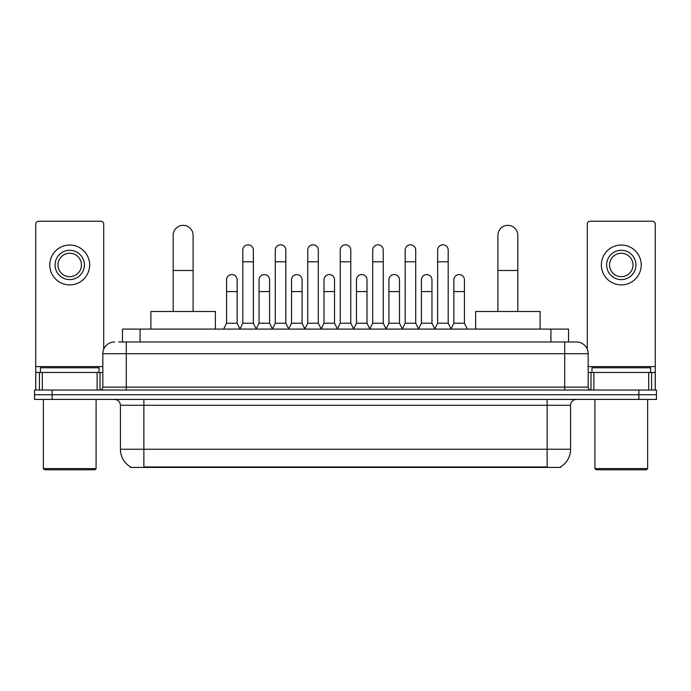 <?xml version="1.0" encoding="UTF-8"?>
<svg xmlns="http://www.w3.org/2000/svg" width="691" height="691" viewBox="0 0 691 691"><rect width="100%" height="100%" fill="white"/><g stroke="black" fill="none" stroke-linecap="round" stroke-linejoin="round"><path stroke-width="1.04" d="M118.662 341.985L126.28 341.985L118.662 341.985L122.48 341.985L122.48 329.089L568.52 329.089L568.52 341.985M560.617 466.84L560.617 467.418L130.383 467.418L130.383 466.84M130.556 466.943A20.514 20.514 0 0 1 120.424 449.245L143.866 449.245L143.866 466.943L547.134 466.943L547.134 449.245L570.576 449.245L570.576 405.289A5.865 5.865 0 0 1 576.441 399.424M120.424 449.245L120.424 405.289C120.07 401.73 118.118 399.769 114.559 399.424M560.444 466.943A20.514 20.514 0 0 0 570.576 449.245M52.136 390.044L656.45 390.044L656.45 394.734L34.55 394.734L34.55 399.424L52.136 399.424L52.136 394.734L34.55 394.734L34.55 390.044L52.136 390.044L52.136 394.734L656.45 394.734L656.45 399.424L52.136 399.424M114.559 341.985A11.721 11.721 0 0 0 102.838 353.706L102.838 387.115A2.928 2.928 0 0 1 99.901 390.044M576.441 341.985L564.72 341.985L576.441 341.985A11.721 11.721 0 0 1 588.162 353.706L588.162 387.115C588.335 388.895 589.311 389.871 591.099 390.044M588.162 353.706L126.28 353.706L126.28 341.985L564.72 341.985L564.72 387.115L588.162 387.115M97.12 390.044L97.12 372.466L42.315 372.466L42.315 390.044M103.719 349.249L103.719 224.169A2.928 2.928 0 0 0 100.782 221.241L38.653 221.241A2.928 2.928 0 0 0 35.725 224.169L35.725 372.466L42.315 372.466M97.12 372.466L102.838 372.466M35.725 390.044L35.725 372.466M69.722 250.306A14.658 14.658 0 0 0 55.064 264.964A14.658 14.658 0 0 0 69.722 279.613A14.658 14.658 0 0 0 84.371 264.964A14.658 14.658 0 0 0 69.722 250.306M69.722 253.243A11.721 11.721 0 0 0 57.992 264.964A11.721 11.721 0 0 0 69.722 276.685A11.721 11.721 0 0 0 81.443 264.964A11.721 11.721 0 0 0 69.722 253.243M69.722 284.891A19.927 19.927 0 0 0 89.649 264.964A19.927 19.927 0 0 0 69.722 245.037A19.927 19.927 0 0 0 49.787 264.964A19.927 19.927 0 0 0 69.722 284.891M94.926 469.759L44.518 469.759L43.343 468.593L96.092 468.593L94.926 469.759M43.343 399.424L43.343 468.593M96.092 399.424L96.092 468.593M99.029 372.466L99.029 367.776L40.415 367.776L40.415 372.466M173.173 311.503L173.173 235.303A9.968 9.968 0 0 1 183.141 225.344A9.968 9.968 0 0 1 193.1 235.303A9.968 9.968 0 0 0 183.141 225.344M193.1 311.503L193.1 235.303M215.376 329.089L215.376 311.503L150.897 311.503L150.897 329.089M497.9 311.503L497.9 235.303A9.968 9.968 0 0 1 507.859 225.344A9.968 9.968 0 0 1 517.827 235.303A9.968 9.968 0 0 0 507.859 225.344M517.827 311.503L517.827 235.303M540.103 329.089L540.103 311.503L475.624 311.503L475.624 329.089M239.881 329.089L242.809 323.224L253.355 323.224L256.292 329.089M253.355 323.224L253.355 250.073A5.278 5.278 0 0 0 248.086 244.804A5.278 5.278 0 0 1 248.415 244.813M242.809 323.224L242.809 261.803L253.355 261.803M242.809 261.803L242.809 250.073A5.278 5.278 0 0 1 248.086 244.804M272.349 329.089L275.277 323.224L285.832 323.224L288.76 329.089M285.832 323.224L285.832 250.073A5.278 5.278 0 0 0 280.555 244.804A5.278 5.278 0 0 1 280.883 244.813M275.277 323.224L275.277 261.803L285.832 261.803M275.277 261.803L275.277 250.073A5.278 5.278 0 0 1 280.555 244.804M304.817 329.089L307.754 323.224L318.301 323.224L321.237 329.089M318.301 323.224L318.301 250.073A5.278 5.278 0 0 0 313.032 244.804A5.278 5.278 0 0 1 313.36 244.813M307.754 323.224L307.754 261.803L318.301 261.803M307.754 261.803L307.754 250.073A5.278 5.278 0 0 1 313.032 244.804M337.294 329.089L340.222 323.224L350.778 323.224L353.706 329.089M350.778 323.224L350.778 250.073A5.278 5.278 0 0 0 345.5 244.804A5.278 5.278 0 0 1 345.828 244.813M340.222 323.224L340.222 261.803L350.778 261.803M340.222 261.803L340.222 250.073A5.278 5.278 0 0 1 345.5 244.804M369.763 329.089L372.699 323.224L383.246 323.224L386.183 329.089M383.246 323.224L383.246 250.073A5.278 5.278 0 0 0 377.968 244.804A5.278 5.278 0 0 1 378.305 244.813M372.699 323.224L372.699 261.803L383.246 261.803M372.699 261.803L372.699 250.073A5.278 5.278 0 0 1 377.968 244.804M402.24 329.089L405.168 323.224L415.723 323.224L418.651 329.089M415.723 323.224L415.723 250.073A5.278 5.278 0 0 0 410.445 244.804A5.278 5.278 0 0 1 410.774 244.813M405.168 323.224L405.168 261.803L415.723 261.803M405.168 261.803L405.168 250.073A5.278 5.278 0 0 1 410.445 244.804M434.708 329.089L437.645 323.224L448.191 323.224L451.119 329.089M448.191 323.224L448.191 250.073A5.278 5.278 0 0 0 442.914 244.804A5.278 5.278 0 0 1 443.251 244.813M437.645 323.224L437.645 261.803L448.191 261.803M437.645 261.803L437.645 250.073A5.278 5.278 0 0 1 442.914 244.804M223.642 329.089L226.57 323.224L237.125 323.224L239.967 328.916M237.125 323.224L237.125 279.855A5.278 5.278 0 0 0 232.176 274.586A5.278 5.278 0 0 1 237.125 279.855M226.57 323.224L226.57 291.576L237.125 291.576M226.57 291.576L226.57 279.855A5.278 5.278 0 0 1 232.176 274.586M256.197 328.916L259.047 323.224L269.594 323.224L272.435 328.916M269.594 323.224L269.594 279.855A5.278 5.278 0 0 0 264.653 274.586A5.278 5.278 0 0 1 269.594 279.855M259.047 323.224L259.047 291.576L269.594 291.576M259.047 291.576L259.047 279.855A5.278 5.278 0 0 1 264.653 274.586M288.674 328.916L291.516 323.224L302.071 323.224L304.912 328.916M302.071 323.224L302.071 279.855A5.278 5.278 0 0 0 297.121 274.586A5.278 5.278 0 0 1 302.071 279.855M291.516 323.224L291.516 291.576L302.071 291.576M291.516 291.576L291.516 279.855A5.278 5.278 0 0 1 297.121 274.586M321.142 328.916L323.993 323.224L334.539 323.224L337.381 328.916M334.539 323.224L334.539 279.855A5.278 5.278 0 0 0 329.598 274.586A5.278 5.278 0 0 1 334.539 279.855M323.993 323.224L323.993 291.576L334.539 291.576M323.993 291.576L323.993 279.855A5.278 5.278 0 0 1 329.598 274.586M353.619 328.916L356.461 323.224L367.007 323.224L369.858 328.916M367.007 323.224L367.007 279.855A5.278 5.278 0 0 0 362.067 274.586A5.278 5.278 0 0 1 367.007 279.855M356.461 323.224L356.461 291.576L367.007 291.576M356.461 291.576L356.461 279.855A5.278 5.278 0 0 1 362.067 274.586M386.088 328.916L388.929 323.224L399.484 323.224L402.326 328.916M399.484 323.224L399.484 279.855A5.278 5.278 0 0 0 394.544 274.586A5.278 5.278 0 0 1 399.484 279.855M388.929 323.224L388.929 291.576L399.484 291.576M388.929 291.576L388.929 279.855A5.278 5.278 0 0 1 394.544 274.586M418.565 328.916L421.406 323.224L431.953 323.224L434.803 328.916M431.953 323.224L431.953 279.855A5.278 5.278 0 0 0 427.012 274.586A5.278 5.278 0 0 1 431.953 279.855M421.406 323.224L421.406 291.576L431.953 291.576M421.406 291.576L421.406 279.855A5.278 5.278 0 0 1 427.012 274.586M451.033 328.916L453.875 323.224L464.43 323.224L467.358 329.089M464.43 323.224L464.43 279.855A5.278 5.278 0 0 0 459.489 274.586A5.278 5.278 0 0 1 464.43 279.855M453.875 323.224L453.875 291.576L464.43 291.576M453.875 291.576L453.875 279.855A5.278 5.278 0 0 1 459.489 274.586M648.685 390.044L648.685 372.466L593.88 372.466L593.88 390.044M655.275 390.044L655.275 372.466L655.275 390.044M648.685 372.466L655.275 372.466L655.275 224.169A2.928 2.928 0 0 0 652.347 221.241L590.218 221.241A2.928 2.928 0 0 0 587.281 224.169L587.281 349.249M588.162 372.466L593.88 372.466M621.278 250.306A14.658 14.658 0 0 0 606.629 264.964A14.658 14.658 0 0 0 621.278 279.613A14.658 14.658 0 0 0 635.936 264.964A14.658 14.658 0 0 0 621.278 250.306M621.278 253.243A11.721 11.721 0 0 0 609.557 264.964A11.721 11.721 0 0 0 621.278 276.685A11.721 11.721 0 0 0 633.008 264.964A11.721 11.721 0 0 0 621.278 253.243M621.278 284.891A19.927 19.927 0 0 0 641.213 264.964A19.927 19.927 0 0 0 621.278 245.037A19.927 19.927 0 0 0 601.351 264.964A19.927 19.927 0 0 0 621.278 284.891M646.482 469.759L596.074 469.759L594.908 468.593L647.657 468.593L646.482 469.759M594.908 399.424L594.908 468.593M647.657 399.424L647.657 468.593M650.585 372.466L650.585 367.776L591.971 367.776L591.971 372.466M544.793 467.418L544.793 466.84M146.207 467.418L146.207 466.84M140.066 341.985L140.066 329.089M550.934 341.985L550.934 329.089M547.134 399.424L547.134 405.289L120.424 405.289M570.576 405.289L547.134 405.289L547.134 449.245L143.866 449.245L143.866 399.424M638.864 399.424L638.864 390.044M126.28 390.044L126.28 353.706L102.838 353.706M102.838 387.115L564.72 387.115L564.72 390.044M102.838 366.601L35.725 366.601M100.005 372.466L100.005 390.044M35.768 372.466L35.768 390.044M39.43 390.044L39.43 372.466M173.173 270.475L193.1 270.475M497.9 270.475L517.827 270.475M655.275 366.601L588.162 366.601M655.232 390.044L655.232 372.466M651.57 372.466L651.57 390.044M590.995 390.044L590.995 372.466"/></g></svg>
